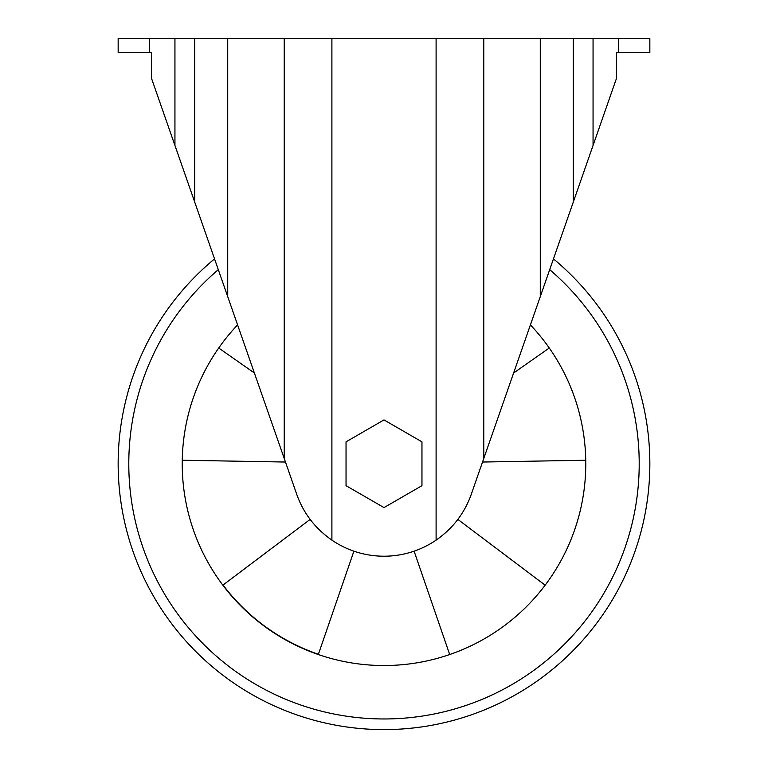 <?xml version="1.0" encoding="UTF-8"?>
<svg xmlns="http://www.w3.org/2000/svg" width="768" height="768" viewBox="0 0 768 768"><rect width="100%" height="100%" fill="white"/><g stroke="black" fill="none" stroke-linecap="round" stroke-linejoin="round"><path stroke-width="1.15" d="M254.381 372.989L218.717 348.019M182.256 460.234L285.466 462.038M414.106 551.174L449.693 654.538M545.146 585.187L457.843 519.398M482.534 462.038L585.744 460.234M549.283 348.019L513.619 372.989M310.157 519.398L223.066 585.024A201.514 201.514 0 0 0 318.394 654.288L353.894 551.174M618.451 52.493L616.493 52.493L616.493 78.336L471.293 494.227C464.611 513.13 452.88 528.432 436.099 540.134A92.458 92.458 0 0 1 331.901 540.134C315.043 528.336 303.312 513.034 296.707 494.227L151.507 78.336L151.507 52.493L149.549 52.493L149.549 38.4L649.843 38.4L649.843 52.435L625.517 52.493L618.451 52.493L618.451 38.4M149.549 52.493L118.157 52.435L118.157 38.4L149.549 38.4M346.042 441.84L346.042 485.674L384 507.59L421.958 485.674L421.958 441.84L384 419.914L346.042 441.84M530.41 324.912A201.773 201.773 0 0 1 525.408 607.69A201.773 201.773 0 0 1 242.592 607.69A201.773 201.773 0 0 1 237.59 324.912M553.45 258.912A265.843 265.843 0 0 1 577.795 645.734A265.843 265.843 0 0 1 190.205 645.734A265.843 265.843 0 0 1 214.55 258.912M174.941 145.469L174.941 38.4M593.059 145.469L593.059 38.4M194.717 202.109L194.717 38.4M227.722 296.64L227.722 38.4M284.227 458.477L284.227 38.4M436.099 540.134L436.099 38.4M331.901 540.134L331.901 38.4M483.773 458.477L483.773 38.4M540.278 296.64L540.278 38.4M573.283 202.109L573.283 38.4M549.706 269.654A255.216 255.216 0 0 1 569.136 639.418A255.216 255.216 0 0 1 198.864 639.418A255.216 255.216 0 0 1 218.294 269.654"/></g></svg>
